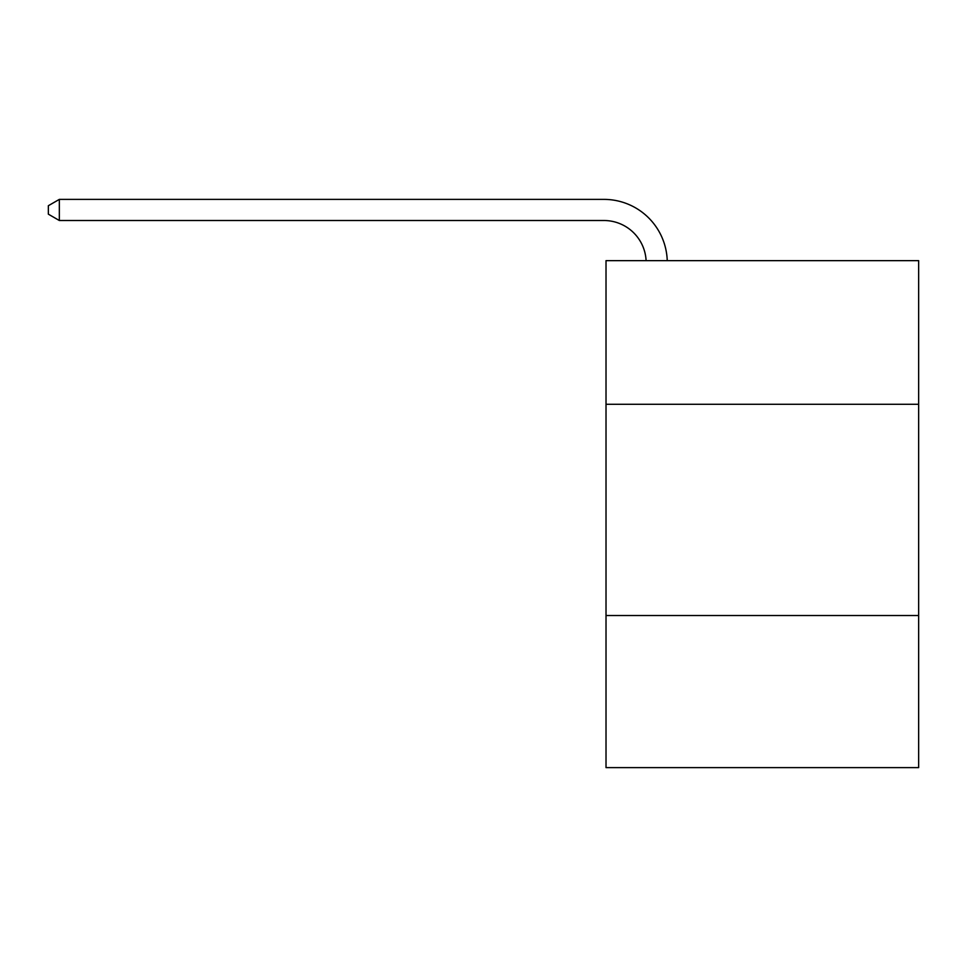 <?xml version="1.0" encoding="UTF-8"?>
<svg xmlns="http://www.w3.org/2000/svg" width="967" height="967" viewBox="0 0 967 967"><rect width="100%" height="100%" fill="white"/><g stroke="black" fill="none" stroke-linecap="round" stroke-linejoin="round"><path stroke-width="1.45" d="M918.65 404.291L918.65 260.643L606.019 260.643L606.019 404.291L918.65 404.291L918.65 767.617L606.019 767.617L606.019 404.291M918.65 615.52L606.019 615.52M646.101 260.643A42.246 42.246 0 0 0 603.904 220.512A42.246 42.246 0 0 1 646.101 260.643A42.246 42.246 0 0 0 603.904 220.512A42.246 42.246 0 0 1 646.101 260.643A42.246 42.246 0 0 0 603.904 220.512A42.246 42.246 0 0 1 646.101 260.643A42.246 42.246 0 0 0 603.904 220.512L59.338 220.512L48.35 214.166L48.35 205.717L59.338 199.383L603.904 199.383A63.375 63.375 0 0 1 667.242 260.643M59.338 199.383L603.904 199.383L59.338 199.383L603.904 199.383L59.338 199.383L603.904 199.383L59.338 199.383L59.338 220.512"/></g></svg>
